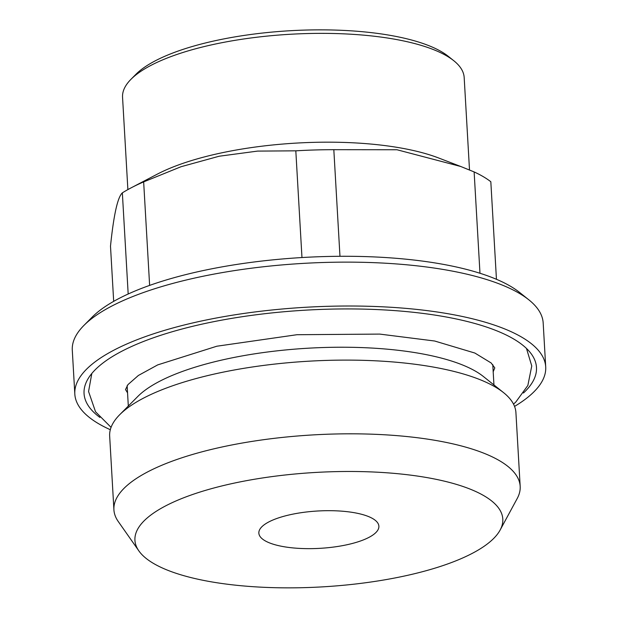 <?xml version="1.0" encoding="UTF-8"?>
<svg xmlns="http://www.w3.org/2000/svg" width="618" height="618" viewBox="0 0 618 618"><rect width="100%" height="100%" fill="white"/><g stroke="black" fill="none" stroke-linecap="round" stroke-linejoin="round"><path stroke-width="0.93" d="M128.181 294.006L122.349 192.855C117.652 197.15 113.704 214.917 110.498 246.157L113.681 301.36M301.97 257.544L295.813 150.831L257.544 151.101L219.151 156.23L181.066 166.713L143.654 181.893L149.626 285.4M479.977 273.264L474.13 171.92L460.789 166.505L396.957 149.749L333.82 149.68L339.97 256.285M474.13 171.92A203.469 63.291 176.7 0 1 490.823 181.738L496.447 279.29M523.477 393.009A226.59 70.483 176.7 0 0 531.635 354.384A226.59 70.483 176.7 0 0 211.132 322.202A226.59 70.483 176.7 0 0 87.362 380A226.59 70.483 176.7 0 0 99.907 417.428M514.547 406.405A235.837 73.364 176.7 0 0 545.709 366.914A235.837 73.364 176.7 0 0 207.084 319.823A235.837 73.364 176.7 0 0 74.817 394.068A235.837 73.364 176.7 0 0 110.313 429.711M545.709 366.914L543.183 323.044A235.837 73.364 176.7 0 0 528.83 299.815L519.653 292.484A226.59 70.483 176.7 0 0 208.096 269.548A226.59 70.483 176.7 0 0 92.152 317.134L83.878 325.47A235.837 73.364 176.7 0 0 72.291 350.19L74.817 394.068M469.51 169.981L464.18 77.551A171.101 53.225 176.7 0 0 453.766 60.703L448.259 56.308A165.547 51.495 176.7 0 0 220.634 39.552A165.547 51.495 176.7 0 0 135.921 74.314L130.962 79.32A171.101 53.225 176.7 0 0 122.549 97.25L127.88 189.602M292.569 514.199A60.116 18.702 176.7 0 0 258.849 533.125A60.116 18.702 176.7 0 0 319.946 548.336A60.116 18.702 176.7 0 0 378.88 526.204A60.116 18.702 176.7 0 0 292.569 514.199M238.262 482.272A184.241 57.312 176.7 0 0 138.865 550.893A184.241 57.312 176.7 0 0 322.163 586.884A184.241 57.312 176.7 0 0 500.116 530.066A184.241 57.312 176.7 0 0 429.425 478.031A184.241 57.312 176.7 0 0 238.262 482.272M333.82 149.68A203.469 63.291 176.7 0 0 295.813 150.831M143.654 181.893A203.469 63.291 176.7 0 0 131.263 187.772A203.469 63.291 176.7 0 0 122.349 192.855M453.766 60.703A171.101 53.225 176.7 0 0 218.509 43.384A171.101 53.225 176.7 0 0 130.962 79.32M460.789 166.505L438.618 157.976A171.101 53.225 176.7 0 0 224.782 152.198A171.101 53.225 176.7 0 0 157.188 174.206L131.263 187.772M528.83 299.815A235.837 73.364 176.7 0 0 204.558 275.945A235.837 73.364 176.7 0 0 83.878 325.47M500.116 530.066L517.204 498.517A203.469 63.291 176.7 0 0 520.178 486.366L515.922 412.654A203.469 63.291 176.7 0 0 503.546 392.615L483.353 376.486A183.121 56.964 176.7 0 0 231.565 357.953A183.121 56.964 176.7 0 0 137.86 396.408L119.66 414.755A203.469 63.291 176.7 0 0 109.664 436.076L113.913 509.788A203.469 63.291 176.7 0 0 118.262 521.522L138.865 550.893M503.546 392.615A203.469 63.291 176.7 0 0 223.778 372.021A203.469 63.291 176.7 0 0 119.66 414.755M520.178 486.366A203.469 63.291 176.7 0 0 228.027 445.732A203.469 63.291 176.7 0 0 113.913 509.788M127.138 385.702L128.312 406.034M492.778 364.62L493.944 384.952M127.555 392.847L125.524 389.572L127.918 384.651L138.393 375.458L157.706 364.89L216.833 346.219L296.941 334.717L379.722 334.091L434.663 341.012L474.863 353.04L491.163 362.975L494.802 367.895L493.187 371.773M111.062 427.355L95.527 411.75L88.567 391.511L91.812 373.496M513.527 404.149L515.906 401.901L527.849 385.477L531.758 365.956L526.474 348.444"/></g></svg>
